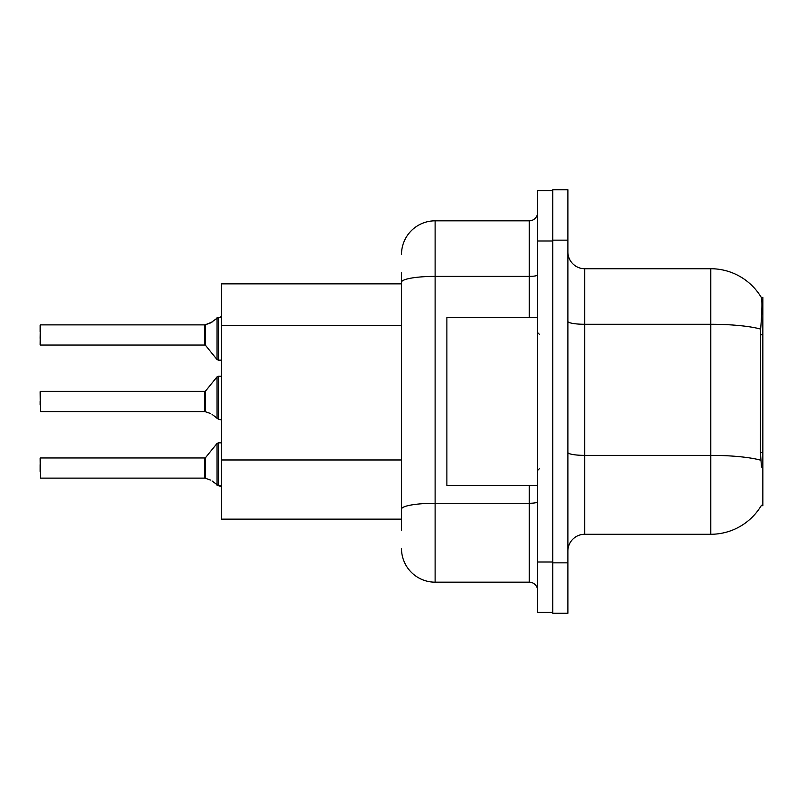 <?xml version="1.0" encoding="UTF-8"?>
<svg xmlns="http://www.w3.org/2000/svg" width="803" height="803" viewBox="0 0 803 803"><rect width="100%" height="100%" fill="white"/><g stroke="black" fill="none" stroke-linecap="round" stroke-linejoin="round"><path stroke-width="1.2" d="M761.495 467.045L760.411 452.44L760.652 329.089C762.107 310.811 762.328 300.282 761.324 297.501L762.85 297.301L762.85 505.699L761.194 505.699L761.495 505.207A58.82 58.82 0 0 1 710.745 534.276L584.694 534.276A16.803 16.803 0 0 0 567.892 551.079M401.5 283.85L221.668 283.85L221.668 519.15L401.5 519.15M552.765 562.843L552.765 613.271L567.892 613.271L567.892 562.843L552.765 562.843M567.892 240.157L567.892 189.729L552.765 189.729L552.765 240.157L567.892 240.157L567.892 562.843M760.652 329.089A58.82 10.218 180 0 0 710.745 324.282L710.745 268.724A58.82 58.82 0 0 1 761.324 297.501A58.82 58.82 0 0 0 710.745 268.724L584.694 268.724A16.803 16.803 0 0 1 567.892 251.921A16.803 16.803 0 0 0 584.694 268.724L584.694 534.276M401.5 530.07L401.5 272.93M537.639 562.01L537.639 612.428L552.765 612.428L552.765 190.572L537.639 190.572L537.639 562.01L552.765 562.01M401.5 254.441A33.616 33.616 0 0 1 435.116 220.825L435.116 582.175L529.237 582.175L529.237 485.534M435.116 220.825L529.237 220.825A8.401 8.401 0 0 0 537.639 212.424M401.5 514.944L401.5 470.899M537.639 590.576A8.401 8.401 0 0 0 529.237 582.175M435.116 582.175A33.616 33.616 0 0 1 401.5 548.559M205.518 478.327L210.557 480.074L205.518 478.327L205.508 457.66L204.855 457.971L204.865 478.116A0.843 0.843 180 0 1 204.996 478.126A0.843 0.843 -0 0 0 204.865 478.116L204.855 468.059M40.15 471.411L40.15 464.696M212.092 480.977L218.306 485.664L218.306 442.844L221.668 442.844M218.306 468.059L218.306 485.674L221.598 486.528M40.15 458.312L40.481 478.126L204.855 478.126M205.518 411.768L210.557 413.515L205.518 411.768L205.508 391.101L204.855 391.412L204.865 411.568A0.843 0.843 180 0 1 204.996 411.578A0.843 0.843 -0 0 0 204.865 411.568L204.855 401.5M40.15 401.5L40.15 404.863M40.15 391.754L40.481 411.578L204.855 411.578M212.092 414.428L218.306 419.106L218.306 376.286L221.668 376.286M218.306 401.5L218.306 419.126L221.598 419.969M221.668 360.156L218.306 360.156L218.306 317.326L210.557 322.926L204.996 324.874L210.557 322.926L205.518 324.673L205.508 345.34L204.855 345.029L204.855 324.874A0.843 0.843 0 0 0 204.996 324.874A0.843 0.843 180 0 1 204.865 324.884L204.855 334.941M40.15 338.304L40.481 324.874L204.855 324.874M221.668 316.161L220.444 317.275L221.668 316.161L220.444 317.275L221.668 316.161L220.444 317.275L221.668 316.161L220.444 317.275L221.668 316.161L220.444 317.275L221.668 316.161L220.444 317.275L221.668 316.161L220.444 317.275L221.668 316.161L220.444 317.275L221.668 316.161L220.444 317.275L221.668 316.161L220.444 317.275L221.668 316.161L219.982 317.326L218.306 317.326L218.306 334.941M40.15 331.589L40.15 325.205L40.15 331.589M537.639 317.466L446.88 317.466L446.88 485.534L537.639 485.534M219.982 485.674L221.668 486.839L219.982 485.674M210.557 322.926L205.518 324.673L212.092 322.023M762.85 452.44L760.411 452.44M762.85 334.791L760.411 334.791M401.5 325.516L221.668 325.516M401.5 459.968L221.668 459.968M710.745 534.276L710.745 324.282L584.694 324.282A16.803 2.921 0 0 1 567.892 321.361M760.832 460.229A58.82 10.218 180 0 0 710.745 455.371L584.694 455.371A16.803 2.921 -0 0 1 567.892 452.45M537.639 501.815A8.401 1.455 0 0 1 529.237 503.27L435.116 503.27A33.616 5.842 180 0 0 401.5 509.112M537.639 240.99L552.765 240.99M401.5 282.214A33.616 5.842 180 0 1 435.116 276.383L529.237 276.383L529.237 220.825M529.237 317.466L529.237 276.383A8.401 1.455 0 0 0 537.639 274.917M205.508 457.66L217.001 443.467L218.306 442.844L217.001 443.467L217.021 485.233M205.508 391.101L217.001 376.908L218.306 376.286L217.001 376.908L217.021 418.674M40.481 324.874L40.15 344.688M217.021 317.767L217.001 359.533L218.306 360.156L217.001 359.533L205.508 345.34M40.481 457.971L204.855 457.971M40.481 391.412L204.855 391.412M40.481 345.029L204.855 345.029M539.315 334.269L537.639 332.593M539.315 468.731L537.639 470.407M218.306 442.844L217.001 443.467M218.306 360.156L217.001 359.533L218.306 360.156M218.306 376.286L217.001 376.908"/></g></svg>
